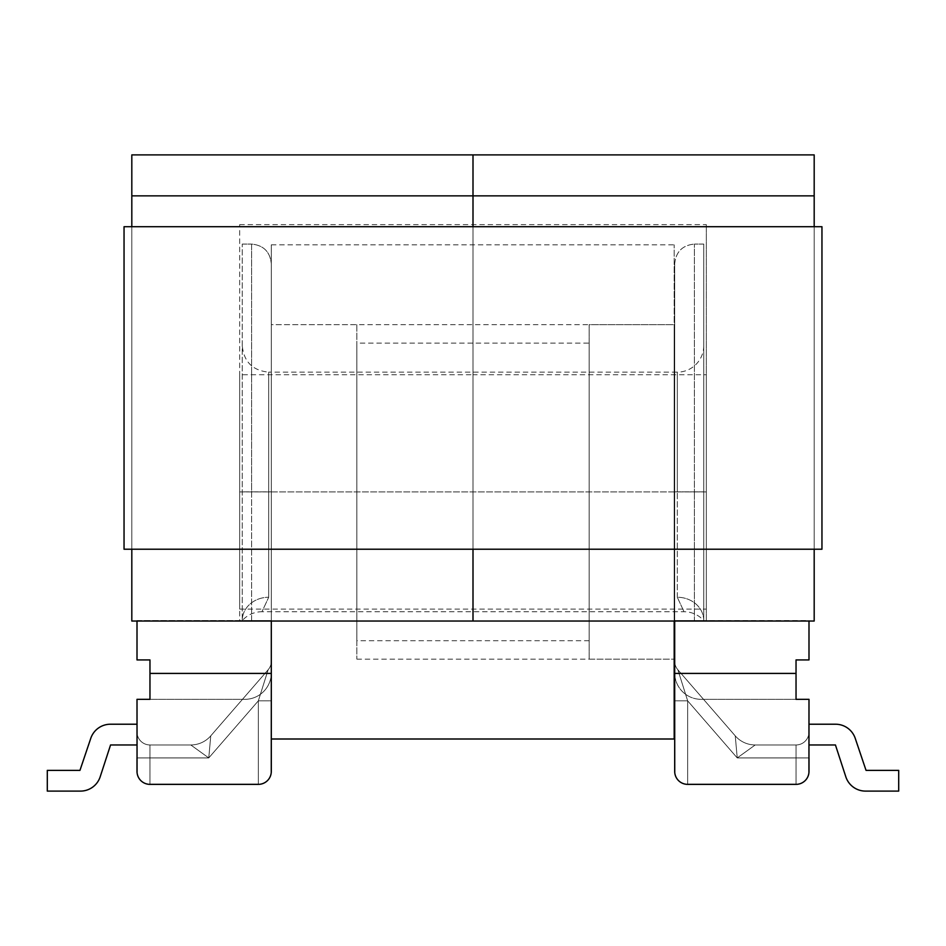 <?xml version="1.0" encoding="UTF-8"?>
<svg xmlns="http://www.w3.org/2000/svg" width="946" height="946" viewBox="0 0 946 946"><rect width="100%" height="100%" fill="white"/><g stroke="black" fill="none" stroke-linecap="round" stroke-linejoin="round"><path stroke-width="0.71" stroke-dasharray="4.73 3.55" d="M137.004 621.037L137.004 659.93L149.965 659.93L149.965 699.331L137.004 699.331L137.004 771.404C137.832 779.22 142.148 783.548 149.965 784.364C142.148 783.548 137.832 779.22 137.004 771.404C137.832 779.22 142.148 783.548 149.965 784.364C142.148 783.548 137.832 779.22 137.004 771.404C137.832 779.22 142.148 783.548 149.965 784.364L258.341 784.364A12.96 12.96 0 0 0 271.301 771.404C270.473 779.22 266.157 783.548 258.341 784.364C266.157 783.548 270.473 779.22 271.301 771.404C270.473 779.22 266.157 783.548 258.341 784.364C266.157 783.548 270.473 779.22 271.301 771.404L271.301 661.301L271.301 771.404C270.473 779.22 266.157 783.548 258.341 784.364L149.965 784.364A12.96 12.96 0 0 1 137.004 771.404C137.832 779.22 142.148 783.548 149.965 784.364L258.341 784.364C266.157 783.548 270.473 779.22 271.301 771.404L271.301 661.301A12.96 12.96 0 0 1 268.12 669.803L210.757 735.858A26.441 26.441 0 0 1 190.796 744.963A26.441 26.441 0 0 0 210.757 735.858A26.441 26.441 0 0 1 190.796 744.963L208.77 757.923L210.757 735.858A26.441 26.441 0 0 1 190.796 744.963L208.77 757.923L210.757 735.858A26.441 26.441 0 0 1 190.796 744.963L208.77 757.923L210.757 735.858L208.77 757.923L149.965 757.923L149.965 784.364L258.341 784.364C266.157 783.548 270.473 779.22 271.301 771.404L271.301 661.301A12.96 12.96 0 0 1 268.12 669.803L210.757 735.858L208.77 757.923L190.796 744.963L208.77 757.923L190.796 744.963L208.77 757.923L149.965 757.923L149.965 784.364L149.965 757.923L149.965 784.364L149.965 757.923L149.965 784.364L258.341 784.364C266.157 783.548 270.473 779.22 271.301 771.404L271.301 661.301L271.301 700.844L258.341 700.844L268.12 669.803L210.757 735.858L268.12 669.803L210.757 735.858L268.12 669.803L210.757 735.858L268.12 669.803L210.757 735.858L208.77 757.923L190.796 744.963L149.965 744.963L190.796 744.963L149.965 744.963L190.796 744.963L149.965 744.963L190.796 744.963L208.77 757.923L149.965 757.923L149.965 784.364C142.148 783.548 137.832 779.22 137.004 771.404C137.832 779.22 142.148 783.548 149.965 784.364C142.148 783.548 137.832 779.22 137.004 771.404C137.832 779.22 142.148 783.548 149.965 784.364C142.148 783.548 137.832 779.22 137.004 771.404C137.832 779.22 142.148 783.548 149.965 784.364C142.148 783.548 137.832 779.22 137.004 771.404L137.004 732.003L137.004 771.404C137.832 779.22 142.148 783.548 149.965 784.364L258.341 784.364C266.157 783.548 270.473 779.22 271.301 771.404L271.301 672.89A26.441 26.441 0 0 1 244.848 699.331A26.441 26.441 0 0 0 271.301 672.89L271.301 491.837L271.301 620.517L242.259 620.517A26.441 23.26 180 0 1 268.711 597.257A26.441 23.26 180 0 0 242.259 620.517L242.259 244.08L242.259 620.517C247.58 614.794 254.155 611.849 261.971 611.707L268.711 597.257L261.971 611.707L684.029 611.707C691.845 611.849 698.42 614.794 703.741 620.517L703.741 244.08L703.741 620.517A26.441 23.26 0 0 0 677.289 597.257L684.029 611.707L677.289 597.257A26.441 23.26 0 0 1 703.741 620.517L703.741 345.704L703.741 620.517L674.699 620.517L674.699 491.837L674.699 620.517L808.996 621.037M703.741 345.704A26.441 26.441 0 0 1 677.289 372.145L677.289 491.92L677.289 372.145L268.711 372.145L268.711 597.257L268.711 372.145C252.641 370.584 243.832 361.774 242.259 345.704M356.855 324.703L356.855 659.149L356.855 324.703L271.301 324.703L271.301 659.149L271.301 244.848L271.301 739.003L271.301 324.703L674.179 324.703L674.179 659.149L589.145 659.149L589.145 324.703L589.145 659.149M356.855 659.149L674.179 659.149L674.179 244.848L674.179 621.037M589.145 343.114L589.145 640.738L589.145 343.114L356.855 343.114L356.855 640.738L356.855 343.114M589.145 640.738L356.855 640.738M674.699 324.703L674.699 659.149L674.699 324.703L589.145 324.703M137.004 771.404L137.004 732.003A12.96 12.96 0 0 0 149.965 744.963A12.96 12.96 0 0 1 137.004 732.003A12.96 12.96 0 0 0 149.965 744.963A12.96 12.96 0 0 1 137.004 732.003A12.96 12.96 0 0 0 149.965 744.963A12.96 12.96 0 0 1 137.004 732.003A12.96 12.96 0 0 0 149.965 744.963A12.96 12.96 0 0 1 137.004 732.003A12.96 12.96 0 0 0 149.965 744.963L190.796 744.963L149.965 744.963A12.96 12.96 0 0 1 137.004 732.003A12.96 12.96 0 0 0 149.965 744.963A12.96 12.96 0 0 1 137.004 732.003A12.96 12.96 0 0 0 149.965 744.963A12.96 12.96 0 0 1 137.004 732.003A12.96 12.96 0 0 0 149.965 744.963A12.96 12.96 0 0 1 137.004 732.003A12.96 12.96 0 0 0 149.965 744.963A12.96 12.96 0 0 1 137.004 732.003A12.96 12.96 0 0 0 149.965 744.963L149.965 757.923L208.77 757.923L210.757 735.858A26.441 26.441 0 0 1 190.796 744.963L149.965 744.963A12.96 12.96 0 0 1 137.004 732.003L137.004 757.923L208.77 757.923L190.796 744.963L149.965 744.963L149.965 757.923L208.77 757.923L210.757 735.858A26.441 26.441 0 0 1 190.796 744.963L208.77 757.923L210.757 735.858L268.12 669.803L258.341 700.844L268.12 669.803A12.96 12.96 0 0 0 271.301 661.301A12.96 12.96 0 0 1 268.12 669.803L258.341 700.844L271.301 700.844L258.341 700.844L268.12 669.803L258.341 700.844L271.301 700.844L258.341 700.844L268.12 669.803A12.96 12.96 0 0 0 271.301 661.301A12.96 12.96 0 0 1 268.12 669.803A12.96 12.96 0 0 0 271.301 661.301A12.96 12.96 0 0 1 268.12 669.803L210.757 735.858L268.12 669.803L210.757 735.858L268.12 669.803L258.341 700.844L271.301 700.844L258.341 700.844L268.12 669.803A12.96 12.96 0 0 0 271.301 661.301A12.96 12.96 0 0 1 268.12 669.803L258.341 700.844L268.12 669.803L258.341 700.844L271.301 700.844L258.341 700.844L268.12 669.803A12.96 12.96 0 0 0 271.301 661.301A12.96 12.96 0 0 1 268.12 669.803A12.96 12.96 0 0 0 271.301 661.301A12.96 12.96 0 0 1 268.12 669.803A12.96 12.96 0 0 0 271.301 661.301A12.96 12.96 0 0 1 268.12 669.803A12.96 12.96 0 0 0 271.301 661.301A12.96 12.96 0 0 1 268.12 669.803A12.96 12.96 0 0 0 271.301 661.301A12.96 12.96 0 0 1 268.12 669.803A12.96 12.96 0 0 0 271.301 661.301A12.96 12.96 0 0 1 268.12 669.803L258.341 700.844L271.301 700.844L258.341 700.844L271.301 700.844L258.341 700.844L258.341 784.364L258.341 700.844L208.77 757.923L190.796 744.963A26.441 26.441 0 0 0 210.757 735.858L208.77 757.923L210.757 735.858L208.77 757.923L258.341 700.844L258.341 784.364L258.341 700.844L258.341 784.364L258.341 700.844L208.77 757.923L258.341 700.844L208.77 757.923L258.341 700.844L258.341 784.364L258.341 700.844L258.341 784.364L258.341 700.844L208.77 757.923L258.341 700.844L258.341 784.364C266.157 783.548 270.473 779.22 271.301 771.404C270.473 779.22 266.157 783.548 258.341 784.364C266.157 783.548 270.473 779.22 271.301 771.404C270.473 779.22 266.157 783.548 258.341 784.364C266.157 783.548 270.473 779.22 271.301 771.404M137.004 744.963L110.564 744.963L137.004 744.963L110.564 744.963L137.004 744.963L110.564 744.963L137.004 744.963L110.564 744.963L137.004 744.963L137.004 724.222L137.004 744.963L137.004 724.222L137.004 744.963L137.004 724.222L137.004 744.963L137.004 724.222L137.004 744.963L137.004 724.222L137.004 744.963L137.004 724.222L137.004 744.963L137.004 724.222L137.004 744.963L137.004 724.222L137.004 744.963L110.564 744.963L100.181 776.796A20.741 20.741 0 0 1 80.469 791.104A20.741 20.741 0 0 0 100.181 776.796A20.741 20.741 0 0 1 80.469 791.104A20.741 20.741 0 0 0 100.181 776.796A20.741 20.741 0 0 1 80.469 791.104A20.741 20.741 0 0 0 100.181 776.796A20.741 20.741 0 0 1 80.469 791.104A20.741 20.741 0 0 0 100.181 776.796A20.741 20.741 0 0 1 80.469 791.104A20.741 20.741 0 0 0 100.181 776.796L110.564 744.963L137.004 744.963L110.564 744.963L100.181 776.796A20.741 20.741 0 0 1 80.469 791.104A20.741 20.741 0 0 0 100.181 776.796L110.564 744.963L137.004 744.963L110.564 744.963L100.181 776.796A20.741 20.741 0 0 1 80.469 791.104A20.741 20.741 0 0 0 100.181 776.796L110.564 744.963L137.004 744.963L110.564 744.963L100.181 776.796A20.741 20.741 0 0 1 80.469 791.104L47.3 791.104L47.3 770.363L47.3 791.104L80.469 791.104L47.3 791.104L47.3 770.363L79.961 770.363L90.769 738.341A20.741 20.741 0 0 1 110.422 724.222L137.004 724.222L110.422 724.222A20.741 20.741 0 0 0 90.769 738.341A20.741 20.741 0 0 1 110.422 724.222L137.004 724.222L110.422 724.222A20.741 20.741 0 0 0 90.769 738.341A20.741 20.741 0 0 1 110.422 724.222L137.004 724.222L110.422 724.222A20.741 20.741 0 0 0 90.769 738.341A20.741 20.741 0 0 1 110.422 724.222L137.004 724.222L110.422 724.222A20.741 20.741 0 0 0 90.769 738.341A20.741 20.741 0 0 1 110.422 724.222L137.004 724.222L110.422 724.222A20.741 20.741 0 0 0 90.769 738.341L79.961 770.363L47.3 770.363L47.3 791.104L47.3 770.363L79.961 770.363L90.769 738.341A20.741 20.741 0 0 1 110.422 724.222L137.004 724.222L110.422 724.222A20.741 20.741 0 0 0 90.769 738.341L79.961 770.363L47.3 770.363L47.3 791.104L80.469 791.104L47.3 791.104L47.3 770.363L79.961 770.363L90.769 738.341A20.741 20.741 0 0 1 110.422 724.222L137.004 724.222M242.259 620.517L251.589 620.517L251.589 491.837L242.259 491.837L271.301 491.837L271.301 263.78L271.301 491.837L251.589 491.837L251.589 244.08C263.556 245.262 270.118 251.825 271.301 263.78C270.118 251.825 263.556 245.262 251.589 244.08L251.589 620.517L271.301 621.037M137.004 620.517L271.301 620.517L137.004 620.517M242.259 244.08L251.589 244.08L242.259 244.08M47.3 791.104L47.3 770.363L79.961 770.363L47.3 770.363L47.3 791.104L47.3 770.363L79.961 770.363L47.3 770.363L47.3 791.104L80.469 791.104L47.3 791.104L47.3 770.363L79.961 770.363L90.769 738.341L79.961 770.363L47.3 770.363L79.961 770.363L47.3 770.363L47.3 791.104L47.3 770.363L79.961 770.363L47.3 770.363L47.3 791.104L80.469 791.104M149.965 699.331L244.848 699.331L149.965 699.331M271.301 700.844L258.341 700.844L208.77 757.923L258.341 700.844L208.77 757.923L149.965 757.923L208.77 757.923L258.341 700.844L258.341 784.364M210.757 735.858A26.441 26.441 0 0 1 190.796 744.963A26.441 26.441 0 0 0 210.757 735.858A26.441 26.441 0 0 1 190.796 744.963A26.441 26.441 0 0 0 210.757 735.858A26.441 26.441 0 0 1 190.796 744.963A26.441 26.441 0 0 0 210.757 735.858A26.441 26.441 0 0 1 190.796 744.963A26.441 26.441 0 0 0 210.757 735.858A26.441 26.441 0 0 1 190.796 744.963A26.441 26.441 0 0 0 210.757 735.858A26.441 26.441 0 0 1 190.796 744.963A26.441 26.441 0 0 0 210.757 735.858A26.441 26.441 0 0 1 190.796 744.963A26.441 26.441 0 0 0 210.757 735.858M90.769 738.341A20.741 20.741 0 0 1 110.422 724.222A20.741 20.741 0 0 0 90.769 738.341L79.961 770.363M110.564 744.963L100.181 776.796M808.996 732.003L808.996 771.404L808.996 732.003A12.96 12.96 0 0 1 796.035 744.963L755.204 744.963L796.035 744.963A12.96 12.96 0 0 0 808.996 732.003A12.96 12.96 0 0 1 796.035 744.963A12.96 12.96 0 0 0 808.996 732.003A12.96 12.96 0 0 1 796.035 744.963A12.96 12.96 0 0 0 808.996 732.003A12.96 12.96 0 0 1 796.035 744.963A12.96 12.96 0 0 0 808.996 732.003A12.96 12.96 0 0 1 796.035 744.963L755.204 744.963L796.035 744.963L755.204 744.963L796.035 744.963L755.204 744.963L737.23 757.923L735.243 735.858L677.88 669.803L735.243 735.858L677.88 669.803L735.243 735.858L677.88 669.803L735.243 735.858L737.23 757.923L755.204 744.963L737.23 757.923L735.243 735.858L737.23 757.923L735.243 735.858L737.23 757.923L755.204 744.963L737.23 757.923L755.204 744.963L737.23 757.923L735.243 735.858A26.441 26.441 0 0 0 755.204 744.963A26.441 26.441 0 0 1 735.243 735.858A26.441 26.441 0 0 0 755.204 744.963L796.035 744.963A12.96 12.96 0 0 0 808.996 732.003A12.96 12.96 0 0 1 796.035 744.963A12.96 12.96 0 0 0 808.996 732.003A12.96 12.96 0 0 1 796.035 744.963A12.96 12.96 0 0 0 808.996 732.003A12.96 12.96 0 0 1 796.035 744.963A12.96 12.96 0 0 0 808.996 732.003A12.96 12.96 0 0 1 796.035 744.963A12.96 12.96 0 0 0 808.996 732.003A12.96 12.96 0 0 1 796.035 744.963L796.035 757.923L737.23 757.923L735.243 735.858A26.441 26.441 0 0 0 755.204 744.963L796.035 744.963A12.96 12.96 0 0 0 808.996 732.003L808.996 771.404L808.996 732.003A12.96 12.96 0 0 1 796.035 744.963L796.035 784.364L687.659 784.364C679.843 783.548 675.527 779.22 674.699 771.404L674.699 620.517L808.996 620.517L808.996 659.93L796.035 659.93L796.035 699.331L808.996 699.331L808.996 771.404L808.996 757.923L737.23 757.923L755.204 744.963L796.035 744.963L796.035 757.923L737.23 757.923L735.243 735.858A26.441 26.441 0 0 0 755.204 744.963L737.23 757.923L735.243 735.858A26.441 26.441 0 0 0 755.204 744.963L737.23 757.923L755.204 744.963L737.23 757.923L755.204 744.963L737.23 757.923L735.243 735.858A26.441 26.441 0 0 0 755.204 744.963A26.441 26.441 0 0 1 735.243 735.858L677.88 669.803L735.243 735.858L677.88 669.803L735.243 735.858L677.88 669.803L687.659 700.844L677.88 669.803A12.96 12.96 0 0 1 674.699 661.301L674.699 771.404L674.699 661.301A12.96 12.96 0 0 0 677.88 669.803L687.659 700.844L677.88 669.803L687.659 700.844L674.699 700.844L674.699 661.301A12.96 12.96 0 0 0 677.88 669.803A12.96 12.96 0 0 1 674.699 661.301A12.96 12.96 0 0 0 677.88 669.803A12.96 12.96 0 0 1 674.699 661.301A12.96 12.96 0 0 0 677.88 669.803L735.243 735.858L737.23 757.923L687.659 700.844L677.88 669.803L735.243 735.858L737.23 757.923L796.035 757.923L796.035 784.364L687.659 784.364C679.843 783.548 675.527 779.22 674.699 771.404L674.699 661.301A12.96 12.96 0 0 0 677.88 669.803L735.243 735.858L737.23 757.923L687.659 700.844L674.699 700.844L687.659 700.844L677.88 669.803L687.659 700.844L674.699 700.844L687.659 700.844L677.88 669.803A12.96 12.96 0 0 1 674.699 661.301A12.96 12.96 0 0 0 677.88 669.803L687.659 700.844L677.88 669.803L687.659 700.844L674.699 700.844L687.659 700.844L677.88 669.803A12.96 12.96 0 0 1 674.699 661.301A12.96 12.96 0 0 0 677.88 669.803A12.96 12.96 0 0 1 674.699 661.301A12.96 12.96 0 0 0 677.88 669.803A12.96 12.96 0 0 1 674.699 661.301A12.96 12.96 0 0 0 677.88 669.803A12.96 12.96 0 0 1 674.699 661.301A12.96 12.96 0 0 0 677.88 669.803A12.96 12.96 0 0 1 674.699 661.301A12.96 12.96 0 0 0 677.88 669.803A12.96 12.96 0 0 1 674.699 661.301A12.96 12.96 0 0 0 677.88 669.803L687.659 700.844L674.699 700.844L687.659 700.844L674.699 700.844L687.659 700.844L687.659 784.364L796.035 784.364L687.659 784.364A12.96 12.96 0 0 1 674.699 771.404L674.699 700.844L687.659 700.844L737.23 757.923L687.659 700.844L687.659 784.364C679.843 783.548 675.527 779.22 674.699 771.404L674.699 700.844L687.659 700.844L687.659 784.364C679.843 783.548 675.527 779.22 674.699 771.404L674.699 700.844L687.659 700.844L737.23 757.923L796.035 757.923L796.035 784.364L687.659 784.364L687.659 700.844L737.23 757.923L796.035 757.923L737.23 757.923L687.659 700.844L687.659 784.364L687.659 700.844L687.659 784.364L687.659 700.844L737.23 757.923L687.659 700.844L687.659 784.364L687.659 700.844L687.659 784.364L687.659 700.844L737.23 757.923L808.996 757.923L796.035 757.923L796.035 744.963L796.035 757.923L808.996 757.923L796.035 757.923L796.035 744.963A12.96 12.96 0 0 0 808.996 732.003M808.996 744.963L835.436 744.963L808.996 744.963L835.436 744.963L808.996 744.963L808.996 724.222L808.996 744.963L808.996 724.222L808.996 744.963L808.996 724.222L808.996 744.963L808.996 724.222L808.996 744.963L835.436 744.963L845.819 776.796A20.741 20.741 0 0 0 865.531 791.104A20.741 20.741 0 0 1 845.819 776.796A20.741 20.741 0 0 0 865.531 791.104A20.741 20.741 0 0 1 845.819 776.796A20.741 20.741 0 0 0 865.531 791.104A20.741 20.741 0 0 1 845.819 776.796L835.436 744.963L808.996 744.963L835.436 744.963L845.819 776.796A20.741 20.741 0 0 0 865.531 791.104L898.7 791.104L898.7 770.363L866.039 770.363L855.231 738.341A20.741 20.741 0 0 0 835.578 724.222L808.996 724.222L835.578 724.222A20.741 20.741 0 0 1 855.231 738.341A20.741 20.741 0 0 0 835.578 724.222L808.996 724.222L835.578 724.222A20.741 20.741 0 0 1 855.231 738.341A20.741 20.741 0 0 0 835.578 724.222L808.996 724.222M808.996 771.404C808.168 779.22 803.852 783.548 796.035 784.364C803.852 783.548 808.168 779.22 808.996 771.404C808.168 779.22 803.852 783.548 796.035 784.364C803.852 783.548 808.168 779.22 808.996 771.404C808.168 779.22 803.852 783.548 796.035 784.364L687.659 784.364C679.843 783.548 675.527 779.22 674.699 771.404C675.527 779.22 679.843 783.548 687.659 784.364C679.843 783.548 675.527 779.22 674.699 771.404C675.527 779.22 679.843 783.548 687.659 784.364L796.035 784.364L796.035 757.923L796.035 784.364L796.035 757.923L796.035 784.364L796.035 757.923L796.035 784.364L687.659 784.364L687.659 700.844L737.23 757.923L687.659 700.844L687.659 784.364L796.035 784.364C803.852 783.548 808.168 779.22 808.996 771.404C808.168 779.22 803.852 783.548 796.035 784.364C803.852 783.548 808.168 779.22 808.996 771.404C808.168 779.22 803.852 783.548 796.035 784.364C803.852 783.548 808.168 779.22 808.996 771.404A12.96 12.96 0 0 1 796.035 784.364C803.852 783.548 808.168 779.22 808.996 771.404C808.168 779.22 803.852 783.548 796.035 784.364C803.852 783.548 808.168 779.22 808.996 771.404C808.168 779.22 803.852 783.548 796.035 784.364L687.659 784.364C679.843 783.548 675.527 779.22 674.699 771.404L674.699 700.844M674.699 621.037L694.411 620.517L694.411 491.837L694.411 620.517L703.741 620.517M674.699 491.837L674.699 263.78L674.699 491.837L694.411 491.837L694.411 244.08L694.411 491.837L674.699 491.837M703.741 244.08L694.411 244.08L703.741 244.08M898.7 791.104L898.7 770.363L898.7 791.104L898.7 770.363L866.039 770.363L898.7 770.363L898.7 791.104L865.531 791.104L898.7 791.104L898.7 770.363L866.039 770.363L898.7 770.363L898.7 791.104L865.531 791.104M866.039 770.363L898.7 770.363L866.039 770.363L855.231 738.341A20.741 20.741 0 0 0 835.578 724.222A20.741 20.741 0 0 1 855.231 738.341M701.152 699.331L796.035 699.331L701.152 699.331A26.441 26.441 0 0 1 674.699 672.89A26.441 26.441 0 0 0 701.152 699.331M674.699 771.404C675.527 779.22 679.843 783.548 687.659 784.364C679.843 783.548 675.527 779.22 674.699 771.404C675.527 779.22 679.843 783.548 687.659 784.364C679.843 783.548 675.527 779.22 674.699 771.404C675.527 779.22 679.843 783.548 687.659 784.364M735.243 735.858A26.441 26.441 0 0 0 755.204 744.963A26.441 26.441 0 0 1 735.243 735.858A26.441 26.441 0 0 0 755.204 744.963A26.441 26.441 0 0 1 735.243 735.858A26.441 26.441 0 0 0 755.204 744.963A26.441 26.441 0 0 1 735.243 735.858A26.441 26.441 0 0 0 755.204 744.963A26.441 26.441 0 0 1 735.243 735.858A26.441 26.441 0 0 0 755.204 744.963A26.441 26.441 0 0 1 735.243 735.858A26.441 26.441 0 0 0 755.204 744.963A26.441 26.441 0 0 1 735.243 735.858A26.441 26.441 0 0 0 755.204 744.963A26.441 26.441 0 0 1 735.243 735.858M835.436 744.963L845.819 776.796M674.699 263.78C675.882 251.813 682.444 245.239 694.411 244.08C682.444 245.239 675.882 251.813 674.699 263.78M674.179 739.003L674.179 324.703M239.669 374.746L239.669 609.106L239.669 374.746L473 374.746L473 609.106L473 374.746L473 609.106L473 374.746L706.331 374.746L706.331 609.106L706.331 374.746M239.669 609.106L706.331 609.106M473 154.896L473 195.857L814.187 195.857L814.187 621.037L473 621.037L473 224.628L473 621.037L706.331 621.037L706.331 224.628L706.331 621.037L473 621.037L473 195.857L473 621.037L473 224.628L473 621.037L239.669 621.037L239.669 224.628L239.669 621.037L473 621.037L131.813 621.037L131.813 195.857L473 195.857L473 154.896L131.813 154.896L131.813 195.857M473 226.709L473 549.224L473 226.709M131.813 226.709L131.813 549.224L814.187 549.224L814.187 226.709L131.813 226.709L814.187 226.709L814.187 549.224L131.813 549.224L131.813 226.709L131.813 549.224M814.187 195.857L814.187 154.896M124.044 549.224L124.044 226.709L821.956 226.709L821.956 549.224L124.044 549.224M814.187 549.224L814.187 226.709M677.289 597.257L677.289 491.92L677.289 597.257M149.965 784.364L149.965 757.923L149.965 784.364L149.965 757.923L149.965 784.364L149.965 757.923L137.004 757.923L149.965 757.923L149.965 744.963L149.965 757.923L137.004 757.923L149.965 757.923L149.965 744.963A12.96 12.96 0 0 1 137.004 732.003A12.96 12.96 0 0 0 149.965 744.963L149.965 757.923L137.004 757.923L149.965 757.923L149.965 744.963L149.965 757.923L137.004 757.923L149.965 757.923L149.965 744.963L149.965 757.923L208.77 757.923L258.341 700.844L208.77 757.923L137.004 757.923L149.965 757.923L149.965 744.963L149.965 757.923L137.004 757.923L149.965 757.923L149.965 744.963L149.965 757.923L137.004 757.923M703.741 491.837L694.411 491.837L703.741 491.837M796.035 784.364L796.035 757.923L796.035 784.364L796.035 757.923L796.035 784.364L796.035 757.923L808.996 757.923L796.035 757.923L796.035 744.963L796.035 757.923L808.996 757.923L796.035 757.923L796.035 744.963L796.035 757.923L737.23 757.923L687.659 700.844L737.23 757.923L808.996 757.923L796.035 757.923L796.035 744.963L796.035 757.923L808.996 757.923L796.035 757.923L796.035 744.963L796.035 757.923L808.996 757.923M239.669 491.92L473 491.92L239.669 491.92M706.331 491.92L473 491.92L706.331 491.92M271.301 244.848L674.179 244.848M239.669 224.628L706.331 224.628"/><path stroke-width="1.42" d="M137.004 757.923L137.004 771.404A12.96 12.96 0 0 0 149.965 784.364L258.341 784.364A12.96 12.96 0 0 0 271.301 771.404L271.301 673.41L149.965 673.41L149.965 699.331L137.004 699.331L137.052 772.48M271.301 621.037L271.301 673.41M271.301 700.844L271.254 772.48M148.889 784.329L259.417 784.329M149.965 673.41L149.965 659.93L137.004 659.93L137.004 621.037M137.004 724.222L110.422 724.222A20.741 20.741 0 0 0 90.769 738.341L79.961 770.363L47.3 770.363L47.3 791.104L80.469 791.104A20.741 20.741 0 0 0 100.181 776.796L110.564 744.963L100.181 776.796M90.769 738.341L79.961 770.363M137.004 744.963L110.564 744.963M47.3 791.104L80.469 791.104M808.996 757.923L808.996 771.404A12.96 12.96 0 0 1 796.035 784.364L687.659 784.364A12.96 12.96 0 0 1 674.699 771.404L674.699 621.037M808.996 621.037L808.996 659.93L796.035 659.93L796.035 699.331L808.996 699.331L808.948 772.48M674.699 700.844L674.746 772.48M797.111 784.329L686.583 784.329M796.035 673.41L674.699 673.41M808.996 724.222L835.578 724.222A20.741 20.741 0 0 1 855.231 738.341L866.039 770.363L855.231 738.341L866.039 770.363L898.7 770.363L898.7 791.104L865.531 791.104A20.741 20.741 0 0 1 845.819 776.796L835.436 744.963L845.819 776.796M808.996 744.963L835.436 744.963M866.039 770.363L855.231 738.341M898.7 791.104L865.531 791.104M674.179 621.037L674.179 739.003L271.301 739.003M814.187 226.709L814.187 195.857L131.813 195.857L131.813 154.896L473 154.896L473 226.709L473 154.896L814.187 154.896L473 154.896M814.187 549.224L814.187 621.037L473 621.037L473 549.224L473 621.037L131.813 621.037L131.813 549.224M131.813 195.857L131.813 226.709M814.187 154.896L814.187 195.857M124.044 549.224L124.044 226.709L821.956 226.709L821.956 549.224L124.044 549.224"/></g></svg>
